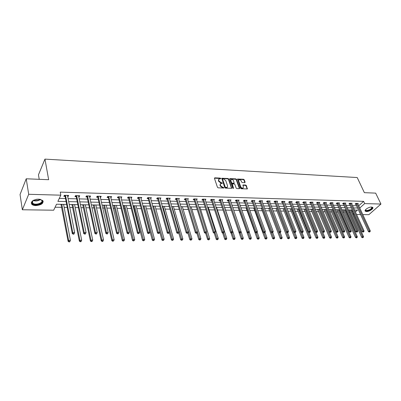 <?xml version="1.0" encoding="UTF-8"?>
<svg xmlns="http://www.w3.org/2000/svg" width="401" height="401" viewBox="0 0 401 401"><rect width="100%" height="100%" fill="white"/><g stroke="black" fill="none" stroke-linecap="round" stroke-linejoin="round"><path stroke-width="0.6" d="M220.776 178.46L220.294 178.099L214.781 177.823L214.425 178.295L217.467 187.312L218.164 187.838L223.878 188.019L223.472 187.357L222.755 187.327L220.545 185.653L220.284 184.901L220.63 183.558L222.284 183.362L222.355 183.072L221.162 182.676L218.961 181.006L218.705 180.26L219.041 178.941L220.7 178.751L220.776 178.46M220.48 178.786L220.019 178.46L214.4 178.189M223.663 188.059L222.475 187.683L222.755 187.327M222.064 183.402L220.886 183.036L221.162 182.676M366.469 211.553L365.296 211.192C363.923 210.104 368.785 206.856 371.552 207.031L372.704 207.387C374.063 208.495 369.221 211.713 366.469 211.553M35.854 205.598C33.97 205.543 32.601 205.096 31.739 204.259C30.611 201.437 32.917 199.728 38.656 199.147L42.706 200.48C43.829 203.302 41.544 205.006 35.854 205.598M244.81 182.671L245.126 182.209L244.234 179.768L243.567 179.262L237.507 179.026L240.575 188.244L241.252 188.756L247.337 188.941L246.344 185.538L245.673 185.031L242.956 184.971L243.397 186.871L243.126 187.989C242.159 188.295 241.357 187.884 240.73 186.756L238.645 180.961L238.906 179.869C239.873 179.558 240.67 179.969 241.302 181.087L241.648 182.049L242.319 182.555L244.81 182.671M66.641 204.425L56.516 204.224L53.679 210.209L22.351 209.763L20.05 194.515L26.225 178.786L48.661 179.708L44.952 159.117L357.216 177.543L364.369 192.665L375.667 193.127L380.95 204.044L368.855 214.685L362.755 214.6M26.225 178.786L28.692 194.29L60.812 195.182L57.869 201.382L66.095 201.568M358.7 205.823L363.627 201.352L60.235 192.129L60.812 195.182M363.627 201.352L364.679 203.598L380.95 204.044M228.715 179.001L228.034 178.485L221.763 178.244L224.745 187.603L225.437 188.129L231.728 188.315L228.715 179.001L228.435 179.357L227.753 178.846L221.638 178.55M229.933 178.58L235.868 178.876L236.54 179.387L239.698 188.209L239.372 188.681L236.831 188.58L236.149 188.064L234.871 184.455L234.189 183.944L232.264 183.924L233.492 188.104L233.417 188.4L232.78 188.074L229.603 179.046L229.933 178.58L229.653 178.936L235.582 179.232L235.868 178.876M44.952 159.117L38.456 174.836L39.223 179.317M59.283 198.4L65.513 198.555M68.02 198.615L76.646 198.831M79.142 198.891L87.558 199.102M90.045 199.162L98.255 199.367M100.731 199.427L108.746 199.628M111.217 199.688L119.037 199.883M121.498 199.944L129.137 200.134M131.583 200.194L139.042 200.38M141.478 200.44L148.761 200.62M151.192 200.68L158.305 200.856M160.721 200.916L167.673 201.086M170.079 201.147L176.871 201.317M179.267 201.372L185.904 201.538M188.29 201.598L194.776 201.758M197.152 201.818L203.487 201.974M205.858 202.034L212.049 202.189M214.41 202.244L220.465 202.395M222.816 202.455L228.735 202.6M231.071 202.66L236.866 202.801M239.191 202.861L244.856 203.001M247.171 203.056L252.71 203.197M255.021 203.252L260.439 203.387M262.735 203.442L268.038 203.573M270.324 203.633L275.512 203.758M277.793 203.818L282.87 203.944M285.136 203.999L290.103 204.124M292.359 204.179L297.226 204.299M299.472 204.355L304.234 204.47M306.469 204.53L311.131 204.645M313.356 204.7L317.918 204.811M320.138 204.866L324.604 204.976M326.815 205.031L331.186 205.142M333.386 205.197L337.672 205.302M339.858 205.357L344.053 205.457M346.233 205.512L350.344 205.613M352.514 205.668L356.539 205.768M67.594 196.44L68.14 196.455L68.646 195.427L64.325 195.307L63.829 196.34L64.997 196.37M78.696 196.736L79.197 196.751L79.714 195.733L75.483 195.618L74.972 196.635L76.115 196.665M89.583 197.026L90.03 197.036L90.571 196.034L86.421 195.919L85.889 196.926L87.012 196.956M100.255 197.312L100.656 197.322L101.212 196.33L97.142 196.214L96.596 197.212L97.694 197.242M110.721 197.593L111.077 197.603L111.648 196.615L107.658 196.505L107.092 197.492L108.17 197.523M120.992 197.863L121.884 196.901L117.969 196.791L117.393 197.768L118.45 197.798M131.062 198.134L131.929 197.177L128.089 197.071L127.493 198.039L128.531 198.069M140.941 198.4L141.784 197.452L138.014 197.347L137.408 198.305L138.425 198.33M150.641 198.66L151.453 197.718L147.753 197.618L147.137 198.565L148.134 198.59M160.159 198.911L160.946 197.979L157.317 197.878L156.686 198.821L157.668 198.846M169.508 199.162L170.27 198.239L166.701 198.139L166.059 199.071L167.022 199.096M178.681 199.407L179.417 198.49L175.919 198.395L175.262 199.317L176.209 199.342M187.693 199.648L188.405 198.741L184.971 198.645L184.305 199.558L185.232 199.583M196.545 199.883L197.237 198.986L193.858 198.891L193.182 199.793L194.094 199.818M205.232 200.099L205.908 199.227L202.59 199.132L201.904 200.029L202.801 200.054M213.768 200.299L214.43 199.462L211.172 199.372L210.475 200.259L211.357 200.279M222.154 200.5L222.806 199.693L219.603 199.603L218.896 200.485L219.763 200.505M230.395 200.695L231.036 199.919L227.883 199.833L227.172 200.706L228.024 200.726M238.495 200.891L239.126 200.144L236.029 200.059L235.307 200.921L236.144 200.946M246.46 201.081L247.081 200.365L244.034 200.279L243.307 201.137L244.129 201.157M254.294 201.277L254.901 200.58L251.908 200.495L251.171 201.347L251.978 201.367M261.993 201.462L262.59 200.791L259.647 200.711L258.906 201.553L259.703 201.573M269.572 201.648L270.159 201.001L267.261 200.921L266.51 201.758L267.297 201.778M277.021 201.833L277.597 201.207L274.75 201.132L273.993 201.954L274.765 201.979M284.354 202.019L284.921 201.412L282.119 201.332L281.357 202.154L282.114 202.174M291.567 202.194L292.123 201.608L289.367 201.533L288.6 202.345L289.342 202.365M298.665 202.375L299.211 201.808L296.499 201.733L295.727 202.535L296.459 202.555M305.647 202.55L306.189 201.999L303.517 201.924L302.74 202.726L303.462 202.746M312.524 202.726L313.056 202.189L310.429 202.114L309.642 202.911L310.354 202.926M319.296 202.896L319.818 202.375L317.231 202.304L316.439 203.091L317.141 203.112M325.958 203.061L326.474 202.56L323.928 202.49L323.131 203.272L323.823 203.287M332.524 203.232L333.03 202.741L330.519 202.67L329.722 203.447L330.399 203.462M338.985 203.397L339.487 202.921L337.015 202.851L336.213 203.618L336.88 203.638M345.351 203.558L345.842 203.096L343.406 203.026L342.604 203.788L343.261 203.808M351.622 203.718L352.103 203.267L349.707 203.202L348.9 203.959L349.547 203.974M357.797 203.878L358.273 203.442L355.913 203.372L355.101 204.124L355.737 204.139M55.087 207.237L61.719 207.347M64.175 207.392L67.228 207.442M69.749 207.482L72.716 207.533M75.162 207.578L78.431 207.633M80.942 207.673L83.503 207.718M85.939 207.758L89.413 207.818M91.919 207.858L94.075 207.893M96.506 207.934L100.18 207.999M102.676 208.039L104.45 208.069M106.872 208.109L110.736 208.174M113.222 208.219L114.631 208.239M117.037 208.284L121.092 208.35M123.563 208.39L124.621 208.41M127.017 208.45L131.247 208.52M133.708 208.565L134.42 208.575M136.811 208.615L141.207 208.69M143.658 208.731L144.044 208.736M146.425 208.776L150.982 208.856M155.864 208.936L160.575 209.016M165.132 209.091L169.994 209.177M174.234 209.247L179.237 209.332M183.172 209.397L188.315 209.482M191.959 209.543L197.232 209.633M200.59 209.693L205.989 209.783M209.071 209.833L214.59 209.929M217.407 209.974L223.041 210.069M225.603 210.114L231.347 210.209M233.693 210.249L239.307 210.345M241.848 210.385L247.111 210.475M249.863 210.52L254.78 210.605M257.738 210.655L262.329 210.731M265.487 210.786L269.758 210.856M273.101 210.911L277.066 210.981M280.595 211.041L284.254 211.101M287.963 211.162L291.337 211.222M295.216 211.287L298.304 211.337M302.349 211.407L305.161 211.452M309.372 211.522L311.913 211.568M316.279 211.643L318.564 211.678M323.081 211.758L325.116 211.788M327.271 211.828L327.562 211.833M329.772 211.868L331.567 211.898M333.712 211.934L334.163 211.944M336.364 211.979L337.923 212.004M340.058 212.044L340.66 212.054M342.855 212.089L344.183 212.109M346.309 212.149L347.06 212.159M349.246 212.199L350.349 212.214M352.238 211.748L352.87 211.172M59.995 204.294L61.082 204.45M63.624 204.5L64.25 204.375M70.997 204.51L72.06 204.665M74.591 204.71L75.167 204.59M81.784 204.721L82.822 204.871M85.343 204.921L85.874 204.801M92.36 204.926L93.378 205.076M95.889 205.127L96.375 205.006M102.741 205.132L103.734 205.277M106.23 205.327L106.681 205.207M112.922 205.327L113.894 205.477M116.38 205.523L116.786 205.402M122.891 205.653L123.864 205.668M126.34 205.718L126.706 205.598M133.017 205.848L133.648 205.858M136.114 205.908L136.445 205.788M142.951 206.039L143.257 206.049M145.713 206.094L146.004 205.974M155.132 206.279L155.393 206.159M206.355 232.425L208.299 238.615L209.698 238.6L199.883 207.031M213.447 207.297L213.768 207.417M221.658 207.457L222.204 207.583M229.728 207.613L230.465 207.743M237.663 207.768L238.384 207.898M245.472 207.918L246.179 208.049M253.151 208.069L253.843 208.194M260.7 208.219L261.382 208.345M268.134 208.365L268.8 208.485M275.447 208.505L276.099 208.63M282.645 208.645L283.281 208.771M289.728 208.786L290.354 208.906M296.7 208.921L297.316 209.041M303.567 209.056L304.169 209.177M310.324 209.187L310.915 209.307M316.98 209.317L317.562 209.432M323.537 209.447L324.103 209.563M329.993 209.573L330.554 209.688M336.354 209.698L336.9 209.808M342.619 209.818L343.156 209.934M348.795 209.944L349.321 210.054M22.351 209.763L28.692 194.29M360.589 214.57L356.549 214.51M354.374 214.48L353.471 214.465M355.406 212.009L357.497 210.109L354.514 210.054M352.344 210.009L348.223 209.929M346.043 209.888L341.837 209.803M339.647 209.763L335.356 209.678M333.151 209.638L328.77 209.548M326.559 209.507L322.083 209.417M319.858 209.377L315.286 209.287M313.056 209.242L308.384 209.152M306.143 209.106L301.372 209.016M299.121 208.971L294.249 208.876M291.983 208.831L287.006 208.731M284.735 208.69L279.642 208.59M277.362 208.545L272.159 208.445M269.868 208.4L264.555 208.294M262.249 208.249L256.815 208.144M254.505 208.099L248.951 207.989M246.625 207.944L240.946 207.833M238.61 207.788L232.806 207.673M230.46 207.628L224.52 207.512M222.169 207.467L216.094 207.347M213.728 207.302L207.512 207.177M205.142 207.132L198.781 207.006M196.395 206.961L189.894 206.836M187.498 206.786L180.841 206.655M178.435 206.61L171.623 206.475M169.207 206.43L162.235 206.294M159.804 206.244L152.666 206.104M150.23 206.059L142.921 205.913M140.47 205.868L132.987 205.723M130.531 205.673L122.861 205.523M120.395 205.477L112.541 205.322M110.064 205.272L102.014 205.117M99.528 205.066L91.283 204.906M88.781 204.856L80.33 204.69M77.824 204.64L69.162 204.475M353.246 213.964L353.877 213.392M359.732 208.054L364.679 203.598M68.606 201.623L77.248 201.813M79.754 201.868L88.185 202.054M90.676 202.109L98.907 202.289M101.393 202.345L109.423 202.525M111.894 202.58L119.734 202.751M122.2 202.806L129.849 202.976M132.305 203.031L139.774 203.192M142.22 203.247L149.513 203.407M151.949 203.462L159.077 203.623M161.498 203.673L168.46 203.828M170.871 203.883L177.673 204.034M180.074 204.084L186.721 204.234M189.112 204.284L195.608 204.43M197.989 204.48L204.335 204.62M206.705 204.675L212.911 204.811M215.272 204.861L221.337 204.996M223.688 205.051L229.623 205.182M231.963 205.232L237.763 205.362M240.094 205.412L245.763 205.538M248.084 205.588L253.632 205.713M255.943 205.763L261.367 205.883M263.668 205.934L268.976 206.049M271.266 206.099L276.464 206.214M278.74 206.264L283.828 206.38M286.093 206.43L291.071 206.54M293.332 206.59L298.199 206.695M300.449 206.746L305.211 206.851M307.452 206.901L312.118 207.006M314.349 207.051L318.915 207.157M321.136 207.202L325.607 207.302M327.817 207.352L332.198 207.447M334.394 207.497L338.685 207.593M340.875 207.638L345.076 207.733M347.256 207.778L351.371 207.873M353.542 207.918L357.572 208.009M358.725 205.823L359.762 208.059M68.14 196.455L67.939 195.407M79.197 196.751L78.982 195.713M90.03 197.036L89.809 196.014M100.656 197.322L100.43 196.305M111.077 197.603L110.841 196.595M121.302 197.873L121.057 196.876M131.327 198.144L131.077 197.157M141.172 198.405L140.911 197.427M150.831 198.665L150.565 197.693M160.31 198.916L160.039 197.954M169.618 199.167L169.342 198.214M178.761 199.412L188.375 231.963L186.886 231.973L176.866 198.42M187.738 199.648L197.568 231.908L196.104 231.918L185.899 198.67M196.555 199.883L196.32 199.127M218.7 179.347L218.425 180.62L218.705 180.26M220.886 183.036L218.68 181.367L218.425 180.62M220.284 183.964L220.009 185.257L220.284 184.901M222.475 187.683L220.264 186.009L220.009 185.257M231.577 188.365L228.435 179.357M222.811 178.901L222.57 179.232L225.277 187.082L225.763 187.447L227.262 187.297L227.603 185.949L225.743 180.595L223.552 178.941L222.811 178.901M222.56 179.046L222.289 179.588L222.57 179.232M227.317 187.257L226.224 187.833L224.996 187.437L222.289 179.588M239.437 188.681L236.254 179.743L235.582 179.232M232.154 184.059L231.878 184.691L233.197 188.43M233.547 180.741C232.916 179.603 232.104 179.197 231.116 179.513L230.851 180.61L231.572 182.661L232.254 183.177L234.174 183.202L233.547 180.741M230.826 179.879L230.565 180.966L230.851 180.61M233.999 183.417L231.968 183.533L231.287 183.016L230.565 180.966M238.62 180.219L238.359 181.312L238.645 180.961M242.841 188.34L243.126 187.989L242.841 188.34C241.868 188.645 241.071 188.234 240.44 187.107L238.359 181.312M247.171 188.991L246.054 185.889L245.382 185.377L242.831 185.272M244.866 182.671L243.948 180.119L243.282 179.613L237.387 179.327M60.992 204.315L68.1 241.342L68.611 240.389L70.436 240.369L63.599 204.365M61.824 204.33L68.611 240.389L69.162 241.502L68.957 241.883L69.689 241.873L69.894 241.492L69.162 241.502M70.436 240.369L69.894 241.492M68.957 241.883L68.1 241.342M65.649 195.658L65.152 196.685L72.27 233.613L72.802 232.625L65.493 195.342M73.358 233.758L73.147 234.154L73.884 234.149L74.1 233.753L73.358 233.758L72.802 232.625L74.651 232.615L67.483 195.397M65.152 196.685L64.31 195.337M72.27 233.613L73.147 234.154M74.1 233.753L74.651 232.615M39.699 199.227L42.155 200.595C44.24 203.703 33.884 206.41 32.16 203.202L31.975 202.084L33.874 200.089M33.052 200.61L32.311 201.758L32.707 203.091C34.897 205.678 43.574 203.071 41.734 200.385L40.646 199.482M37.619 199.172L35.844 199.432M31.198 202.881L31.699 203.753C34.09 206.61 43.729 204.36 43.123 201.101M371.476 207.031C374.058 207.442 369.501 211.061 366.644 210.896L365.461 210.124L365.622 209.648M365.647 209.623L365.762 210.244L366.704 210.535C370.013 209.929 371.677 208.821 371.697 207.197L371.441 207.031M365.1 210.771L366.324 211.187C369.872 210.65 371.998 209.382 372.694 207.377M71.969 204.53L79.373 241.191L79.904 240.249L81.694 240.224L74.566 204.58M72.822 204.545L79.904 240.249L80.446 241.347L80.235 241.723L80.947 241.713L81.162 241.337L80.446 241.347M81.694 240.224L81.162 241.337M80.235 241.723L79.373 241.191M82.731 204.741L90.42 241.041L90.972 240.109L92.726 240.084L85.313 204.791M83.603 204.756L90.972 240.109L91.503 241.196L91.283 241.567L91.984 241.557L92.205 241.186L91.503 241.196M92.726 240.084L92.205 241.186M91.283 241.567L90.42 241.041M76.786 195.964L76.27 196.981L83.689 233.537L84.24 232.56L76.631 195.648M84.786 233.683L84.566 234.069L85.293 234.064L85.513 233.678L84.786 233.683L84.24 232.56L86.055 232.55L78.576 195.703M76.27 196.981L75.453 195.678M83.689 233.537L84.566 234.069M85.513 233.678L86.055 232.55M87.699 196.259L87.167 197.267L94.882 233.462L95.448 232.495L87.543 195.949M95.984 233.608L95.759 233.994L96.466 233.989L96.696 233.603L95.984 233.608L95.448 232.495L97.222 232.485L89.453 196.004M87.167 197.267L86.37 196.014M94.882 233.462L95.759 233.994M96.696 233.603L97.222 232.485M93.288 204.946L101.252 240.896L101.819 239.968L103.533 239.948L95.859 204.996M94.18 204.961L101.819 239.968L102.34 241.046L102.11 241.417L102.801 241.407L103.027 241.036L102.34 241.046M103.533 239.948L103.027 241.036M102.11 241.417L101.252 240.896M103.643 205.147L111.869 240.75L112.45 239.833L114.135 239.813L106.2 205.197M104.556 205.167L112.45 239.833L112.962 240.901L112.731 241.267L113.638 240.891L112.962 240.901M114.135 239.813L113.638 240.891M112.731 241.267L111.869 240.75M113.804 205.347L122.28 240.61L122.876 239.703L124.526 239.683L116.35 205.397M114.736 205.362L123.378 240.76L123.142 241.121L124.039 240.75L123.378 240.76M124.526 239.683L124.039 240.75M123.142 241.121L122.28 240.61M98.4 196.555L97.849 197.548L105.844 233.387L106.43 232.435L98.245 196.244M106.957 233.532L106.721 233.913L107.418 233.908L107.653 233.527L106.957 233.532L106.43 232.435L108.17 232.425L100.115 196.3M97.849 197.548L97.077 196.335M105.844 233.387L106.721 233.913M107.653 233.527L108.17 232.425M108.897 196.841L108.33 197.828L116.591 233.317L117.187 232.369L108.736 196.535M117.709 233.457L117.468 233.838L118.15 233.833L118.39 233.452L117.709 233.457L117.187 232.369L118.896 232.359L110.576 196.585M108.33 197.828L107.573 196.65M116.591 233.317L117.468 233.838M118.39 233.452L118.896 232.359M119.187 197.122L118.606 198.099L127.122 233.247L127.739 232.309L119.027 196.821M128.25 233.387L127.999 233.763L128.671 233.758L128.916 233.382L128.25 233.387L127.739 232.309L129.408 232.299L120.831 196.871M118.606 198.099L117.869 196.961M127.122 233.247L127.999 233.763M128.916 233.382L129.408 232.299M123.774 205.543L132.49 240.47L133.102 239.572L134.721 239.552L126.31 205.593M124.726 205.558L133.593 240.62L133.348 240.976L134.245 240.61L133.593 240.62M134.721 239.552L134.245 240.61M133.348 240.976L132.49 240.47M129.287 197.397L128.691 198.365L137.448 233.181L138.079 232.249L129.127 197.102M138.581 233.317L138.33 233.688L139.237 233.312L138.581 233.317L138.079 232.249L139.718 232.244L130.896 197.152M128.691 198.365L127.969 197.262M137.448 233.181L138.33 233.688M139.237 233.312L139.718 232.244M133.563 205.733L142.505 240.334L143.127 239.447L144.716 239.422L136.084 205.783M134.53 205.753L143.618 240.48L143.368 240.836L144.25 240.475L143.618 240.48M144.716 239.422L144.25 240.475M143.368 240.836L142.505 240.334M139.192 197.673L138.586 198.625L147.573 233.111L148.22 232.194L139.032 197.372M148.711 233.247L148.455 233.618L149.357 233.247L148.711 233.247L148.22 232.194L149.829 232.184L140.766 197.422M138.586 198.625L137.884 197.553M147.573 233.111L148.455 233.618M149.357 233.247L149.829 232.184M143.167 205.919L152.33 240.204L152.966 239.322L154.525 239.302L145.678 205.969M144.154 205.939L153.448 240.344L153.192 240.7L154.069 240.339L153.448 240.344M154.525 239.302L154.069 240.339M153.192 240.7L152.33 240.204M148.916 197.939L148.295 198.886L157.508 233.046L158.164 232.134L148.756 197.643M158.651 233.181L158.385 233.547L159.282 233.176L158.651 233.181L158.164 232.134L159.743 232.129L150.46 197.693M148.295 198.886L147.608 197.843M157.508 233.046L158.385 233.547M159.282 233.176L159.743 232.129M152.706 206.254L161.969 240.074L162.621 239.196L164.154 239.176L155.102 206.154M153.603 206.124L163.092 240.214L162.831 240.565L163.703 240.204L163.092 240.214M164.154 239.176L163.703 240.204M162.831 240.565L161.969 240.074M158.46 198.199L157.824 199.137L167.252 232.981L167.919 232.079L158.3 197.909M168.4 233.116L168.129 233.477L169.016 233.111L168.4 233.116L167.919 232.079L169.468 232.069L159.969 197.954M157.824 199.137L157.152 198.124M167.252 232.981L168.129 233.477M169.016 233.111L169.468 232.069M169.322 232.41L171.433 239.943L172.099 239.076L173.598 239.056L164.35 206.335M162.881 206.304L172.56 240.084L172.295 240.43L173.162 240.079L172.56 240.084M173.598 239.056L173.162 240.079M172.295 240.43L171.433 239.943M167.829 198.455L167.182 199.382L176.811 232.921L177.493 232.024L167.668 198.164M177.964 233.051L177.688 233.407L178.57 233.046L177.964 233.051L177.493 232.024L179.011 232.019L169.307 198.214M167.182 199.382L166.525 198.4M176.811 232.921L177.688 233.407M178.57 233.046L179.011 232.019M178.686 232.77L180.726 239.818L181.397 238.961L182.871 238.941L173.438 206.51M171.994 206.485L181.853 239.958L181.583 240.299L182.445 239.948L181.853 239.958M182.871 238.941L182.445 239.948M181.583 240.299L180.726 239.818M187.347 232.986L187.072 233.342L187.944 232.981L187.347 232.986L186.886 231.973L186.189 232.856L176.37 199.628L175.723 198.665M186.189 232.856L187.072 233.342M187.944 232.981L188.375 231.963M187.879 233.071L189.843 239.693L190.53 238.841L191.979 238.826L182.365 206.685M180.941 206.66L190.976 239.833L190.706 240.174L191.558 239.823L190.976 239.833M191.979 238.826L191.558 239.823M190.706 240.174L189.843 239.693M196.56 232.926L196.274 233.277L197.147 232.921L196.56 232.926L196.104 231.918L195.397 232.796L185.392 199.863L184.761 198.931M195.397 232.796L196.274 233.277M197.147 232.921L197.568 231.908M196.871 233.257L198.801 239.572L199.498 238.73L200.916 238.71L191.132 206.856M197.477 232.129L199.939 239.708L199.658 240.049L200.505 239.703L199.939 239.708M200.916 238.71L200.505 239.703M199.658 240.049L198.801 239.572M194.931 199.197L194.254 200.099L204.44 232.735L205.157 231.868L194.771 198.916M205.603 232.866L205.317 233.212L206.174 232.861L205.603 232.866L205.157 231.868L206.59 231.858L196.325 198.961M194.254 200.099L193.638 199.187M204.44 232.735L205.317 233.212M206.174 232.861L206.59 231.858M205.643 233.207L207.593 239.452L208.299 238.615L208.736 239.587L208.455 239.923L209.297 239.582L208.736 239.587M209.698 238.6L209.297 239.582M208.455 239.923L207.593 239.452M203.648 199.437L202.961 200.33L213.317 232.675L214.044 231.813L203.487 199.157M214.48 232.806L214.189 233.146L215.046 232.801L214.48 232.806L214.044 231.813L215.452 231.808L205.016 199.202M202.961 200.33L202.355 199.442M213.317 232.675L214.189 233.146M215.046 232.801L215.452 231.808M214.249 233.146L216.234 239.337L216.951 238.51L218.319 238.49L208.219 207.192M215.081 232.705L217.377 239.472L217.091 239.803L217.928 239.462L217.377 239.472M218.319 238.49L217.928 239.462M217.091 239.803L216.234 239.337M212.214 199.668L211.517 200.555L222.029 232.62L222.766 231.763L212.054 199.392M223.202 232.745L222.906 233.086L223.457 233.081L223.753 232.74L223.202 232.745L222.766 231.763L224.149 231.758L213.553 199.437M211.517 200.555L210.921 199.688M222.029 232.62L222.906 233.086M223.753 232.74L224.149 231.758M222.665 232.956L224.72 239.222L225.447 238.4L226.796 238.384L216.54 207.357M223.633 232.881L225.868 239.357L225.578 239.683L226.41 239.347L225.868 239.357M226.796 238.384L226.41 239.347M225.578 239.683L224.72 239.222M220.63 199.898L219.923 200.781L230.59 232.56L231.337 231.718L220.465 199.628M231.763 232.685L231.462 233.026L232.304 232.685L231.763 232.685L231.337 231.718L232.695 231.708L221.943 199.668M219.923 200.781L219.337 199.934M230.59 232.56L231.462 233.026M232.304 232.685L232.695 231.708M230.921 232.735L233.061 239.106L233.798 238.294L235.121 238.279L224.72 207.517M232.019 233.011L234.209 239.242L233.918 239.567L234.74 239.232L234.209 239.242M235.121 238.279L234.74 239.232M233.918 239.567L233.061 239.106M228.901 200.129L228.184 200.996L239.001 232.505L239.753 231.668L228.735 199.858M240.174 232.63L239.873 232.966L240.71 232.625L240.174 232.63L239.753 231.668L241.091 231.658L230.189 199.898M228.184 200.996L227.608 200.169M239.001 232.505L239.873 232.966M240.71 232.625L241.091 231.658M239.036 232.525L241.262 238.996L241.998 238.189L243.302 238.174L241.071 231.708M240.199 232.961L242.41 239.126L242.114 239.452L242.931 239.121L242.41 239.126M243.302 238.174L242.931 239.121M242.114 239.452L241.262 238.996M237.026 200.35L236.304 201.212L247.262 232.45L248.024 231.618L236.866 200.079M248.44 232.575L248.134 232.906L248.961 232.57L248.44 232.575L248.024 231.618L249.337 231.613L238.294 200.119M236.304 201.212L235.743 200.405M247.262 232.45L248.134 232.906M248.961 232.57L249.337 231.613M238.299 207.778L249.317 238.891L250.064 238.089L251.342 238.069L249.196 231.978M248.244 232.906L250.47 239.016L250.169 239.337L250.981 239.011L250.47 239.016M251.342 238.069L250.981 239.011M250.169 239.337L249.317 238.891M245.021 200.57L244.289 201.422L255.382 232.4L256.154 231.572L244.861 200.305M256.56 232.52L256.249 232.846L256.765 232.846L257.076 232.515L256.56 232.52L256.154 231.572L257.442 231.567L246.259 200.34M244.289 201.422L243.733 200.635M255.382 232.4L256.249 232.846M257.076 232.515L257.442 231.567M246.089 207.934L257.236 238.78L257.988 237.988L259.247 237.968L257.181 232.229M256.124 232.786L258.389 238.911L258.084 239.227L258.891 238.901L258.389 238.911M259.247 237.968L258.891 238.901M258.084 239.227L257.236 238.78M252.881 200.786L252.144 201.633L263.362 232.344L264.139 231.527L252.715 200.52M264.54 232.465L264.229 232.791L264.735 232.786L265.046 232.46L264.54 232.465L264.139 231.527L265.407 231.517L254.094 200.56M252.144 201.633L251.597 200.856M263.362 232.344L264.229 232.791M265.046 232.46L265.407 231.517M253.758 208.084L265.021 238.675L265.783 237.888L267.021 237.873L265.041 232.47M263.848 232.595L266.174 238.801L265.868 239.116L266.67 238.795L266.174 238.801M267.021 237.873L266.67 238.795M265.868 239.116L265.021 238.675M260.605 200.996L259.863 201.833L271.201 232.294L271.988 231.482L260.444 200.736M272.384 232.41L272.068 232.735L272.88 232.41L272.384 232.41L271.988 231.482L273.231 231.477L261.798 200.771M259.863 201.833L259.327 201.076M271.201 232.294L272.068 232.735M272.88 232.41L273.231 231.477M261.297 208.229L272.675 238.57L273.447 237.788L274.665 237.773L272.72 232.575M271.442 232.415L273.833 238.695L273.522 239.011L274.319 238.69L273.833 238.695M274.665 237.773L274.319 238.69M273.522 239.011L272.675 238.57M268.204 201.202L267.457 202.039L278.916 232.239L279.703 231.437L268.043 200.946M280.093 232.359L279.778 232.68L280.585 232.354L280.093 232.359L279.703 231.437L280.931 231.432L269.377 200.981M267.457 202.039L266.926 201.297M278.916 232.239L279.778 232.68M280.585 232.354L280.931 231.432M268.715 208.375L280.204 238.47L280.981 237.693L282.179 237.678L280.274 232.67M278.916 232.244L281.362 238.595L281.051 238.906L281.843 238.59L281.362 238.595M282.179 237.678L281.843 238.59M281.051 238.906L280.204 238.47M275.682 201.407L274.926 202.234L286.494 232.189L287.291 231.392L275.522 201.152M287.677 232.309L287.357 232.625L287.838 232.625L288.159 232.304L287.677 232.309L287.291 231.392L288.494 231.387L276.83 201.187M274.926 202.234L274.404 201.508M286.494 232.189L287.357 232.625M288.159 232.304L288.494 231.387M276.013 208.52L287.612 238.369L288.394 237.603L289.572 237.587L287.652 232.625M277.176 208.54L288.77 238.495L288.454 238.801L289.241 238.485L288.77 238.495M289.572 237.587L289.241 238.485M288.454 238.801L287.612 238.369M283.036 201.608L282.274 202.43L293.948 232.144L294.755 231.352L282.875 201.352M295.131 232.259L294.81 232.575L295.607 232.254L295.131 232.259L294.755 231.352L295.938 231.342L284.164 201.387M282.274 202.43L281.763 201.718M293.948 232.144L294.81 232.575M295.607 232.254L295.938 231.342M283.201 208.66L294.895 238.269L295.687 237.507L296.84 237.492L294.905 232.575M284.369 208.68L296.053 238.394L295.738 238.7L296.519 238.384L296.053 238.394M296.84 237.492L296.519 238.384M295.738 238.7L294.895 238.269M290.274 201.808L289.502 202.62L301.281 232.094L302.088 231.307L290.113 201.553M302.464 232.209L302.138 232.52L302.605 232.52L302.93 232.204L302.464 232.209L302.088 231.307L303.256 231.302L291.382 201.588M289.502 202.62L289.001 201.924M301.281 232.094L302.138 232.52M302.93 232.204L303.256 231.302M290.269 208.796L302.063 238.174L302.86 237.417L303.998 237.402L302.018 232.46M291.447 208.821L303.221 238.294L302.905 238.595L303.677 238.289L303.221 238.294M303.998 237.402L303.677 238.289M302.905 238.595L302.063 238.174M297.392 202.004L296.62 202.806L308.494 232.044L309.306 231.267L297.231 201.753M309.677 232.159L309.346 232.47L310.133 232.154L309.677 232.159L309.306 231.267L310.454 231.262L298.484 201.788M296.62 202.806L296.123 202.124M308.494 232.044L309.346 232.47M310.133 232.154L310.454 231.262M297.231 208.931L309.116 238.079L309.918 237.327L311.036 237.312L308.996 232.294M298.414 208.956L310.274 238.199L309.958 238.5L310.725 238.194L310.274 238.199M311.036 237.312L310.725 238.194M309.958 238.5L309.116 238.079M304.404 202.194L303.622 202.991L315.587 231.999L316.409 231.227L304.239 201.944M316.77 232.109L316.439 232.42L317.221 232.109L316.77 232.109L316.409 231.227L317.537 231.222L305.472 201.979M303.622 202.991L303.131 202.32M315.587 231.999L316.439 232.42M317.221 232.109L317.537 231.222M304.083 209.066L316.058 237.983L316.86 237.242L317.963 237.227L315.863 232.134M305.271 209.091L317.216 238.104L316.895 238.4L317.657 238.099L317.216 238.104M317.963 237.227L317.657 238.099M316.895 238.4L316.058 237.983M311.301 202.385L310.514 203.177L322.569 231.953L323.391 231.187L311.141 202.134M323.752 232.064L323.422 232.369L324.193 232.059L323.752 232.064L323.391 231.187L324.504 231.182L312.349 202.169M310.514 203.177L310.033 202.515M322.569 231.953L323.422 232.369M324.193 232.059L324.504 231.182M310.835 209.197L322.89 237.893L323.697 237.151L324.785 237.136L322.625 231.978M312.028 209.222L324.048 238.009L323.722 238.304L324.158 238.299L324.484 238.004L324.048 238.009M324.785 237.136L324.484 238.004M323.722 238.304L322.89 237.893M318.088 202.57L317.301 203.357L329.437 231.908L330.269 231.146L317.928 202.325M330.619 232.019L330.289 232.319L331.056 232.014L330.619 232.019L330.269 231.146L331.356 231.141L319.121 202.355M317.301 203.357L316.825 202.711M329.437 231.908L330.289 232.319M331.056 232.014L331.356 231.141M317.477 209.327L329.612 237.803L330.429 237.066L331.497 237.051L319.732 209.372M318.68 209.352L330.429 237.066L330.775 237.918L330.444 238.209L330.875 238.204L331.201 237.913L330.775 237.918M331.497 237.051L331.201 237.913M330.444 238.209L329.612 237.803M324.775 202.751L323.983 203.533L336.198 231.863L337.03 231.106L324.615 202.51M337.381 231.973L337.046 232.274L337.807 231.968L337.381 231.973L337.03 231.106L338.103 231.101L325.787 202.54M323.983 203.533L323.512 202.896M336.198 231.863L337.046 232.274M337.807 231.968L338.103 231.101M324.023 209.457L336.233 237.713L337.051 236.981L338.103 236.971L326.269 209.502M325.226 209.482L337.051 236.981L337.391 237.828L337.066 238.119L337.812 237.823L337.391 237.828M338.103 236.971L337.812 237.823M337.066 238.119L336.233 237.713M331.361 202.931L330.559 203.708L342.85 231.818L343.687 231.071L331.201 202.69M344.033 231.928L343.697 232.224L344.454 231.923L344.033 231.928L343.687 231.071L344.745 231.066L332.354 202.721M330.559 203.708L330.098 203.081M342.85 231.818L343.697 232.224M344.454 231.923L344.745 231.066M330.469 209.583L342.75 237.623L343.572 236.901L344.609 236.886L332.705 209.628M331.677 209.608L343.572 236.901L343.908 237.738L343.582 238.029L344.324 237.733L343.908 237.738M344.609 236.886L344.324 237.733M343.582 238.029L342.75 237.623M337.842 203.112L337.04 203.878L349.401 231.773L350.243 231.031L337.682 202.871M350.579 231.883L350.243 232.179L351 231.878L350.579 231.883L350.243 231.031L351.286 231.026L338.82 202.901M337.04 203.878L336.584 203.262M349.401 231.773L350.243 232.179M351 231.878L351.286 231.026M336.82 209.708L349.171 237.537L349.998 236.821L351.015 236.806L339.045 209.753M338.033 209.733L349.998 236.821L350.329 237.648L349.998 237.938L350.735 237.643L350.329 237.648M351.015 236.806L350.735 237.643M349.998 237.938L349.171 237.537M344.228 203.287L343.421 204.044L355.847 231.733L356.695 230.996L344.068 203.046M357.03 231.838L356.69 232.134L357.441 231.833L357.03 231.838L356.695 230.996L357.722 230.991L345.186 203.076M343.421 204.044L342.97 203.442M355.847 231.733L356.69 232.134M357.441 231.833L357.722 230.991M343.076 209.828L355.492 237.452L356.319 236.74L357.326 236.725L345.291 209.873M344.294 209.853L356.319 236.74L356.649 237.562L356.314 237.848L356.72 237.843L357.05 237.557L356.649 237.562M357.326 236.725L357.05 237.557M356.314 237.848L355.492 237.452M350.514 203.457L349.707 204.214L362.198 231.688L363.05 230.961L350.354 203.222M363.376 231.793L363.035 232.089L363.782 231.793L363.376 231.793L363.05 230.961L364.058 230.951L351.461 203.252M349.707 204.214L349.261 203.618M362.198 231.688L363.035 232.089M363.782 231.793L364.058 230.951M349.241 209.949L361.717 237.367L362.549 236.66L363.542 236.645L351.441 209.994M350.464 209.974L362.549 236.66L362.875 237.477L362.539 237.758L362.875 237.477M363.542 236.645L363.271 237.472M362.539 237.758L361.717 237.367M356.71 203.628L355.898 204.375L368.449 231.648L369.306 230.921L356.549 203.392M369.632 231.753L369.286 232.044L370.028 231.748L369.632 231.753L369.306 230.921L370.298 230.916L357.637 203.422M355.898 204.375L355.456 203.793M368.449 231.648L369.286 232.044M370.028 231.748L370.298 230.916M220.019 178.46L220.294 178.099M223.187 187.713L223.472 187.357M221.598 183.067L221.873 182.706M218.68 181.367L218.961 181.006M220.264 186.009L220.545 185.653M214.505 178.184L214.781 177.823M231.547 188.244L231.833 187.889M221.728 178.545L222.009 178.184M227.753 178.846L228.034 178.485M224.996 187.437L225.277 187.082M225.477 187.803L225.763 187.447M226.224 187.833L226.51 187.478M236.254 179.743L236.54 179.387M239.407 188.56L239.698 188.209M231.878 184.691L232.164 184.34M233.222 188.435L233.492 188.104M231.287 183.016L231.572 182.661M231.968 183.533L232.254 183.177M233.663 183.608L233.943 183.252M240.44 187.107L240.73 186.756M242.891 185.272L243.176 184.921M245.382 185.377L245.673 185.031M246.054 185.889L246.344 185.538M247.141 188.866L247.432 188.52M237.452 179.327L237.733 178.971M243.282 179.613L243.567 179.262M243.948 180.119L244.234 179.768M244.841 182.56L245.126 182.209M61.233 204.761L61.448 204.325M65.553 195.427L65.057 196.46M40.511 199.437C38.265 200.971 35.819 201.332 33.168 200.525M33.549 200.274C35.879 200.871 38.055 200.55 40.07 199.307M72.21 204.971L72.431 204.535M82.972 205.182L83.202 204.746M76.686 195.738L76.17 196.756M87.603 196.039L87.067 197.046M93.528 205.382L93.764 204.956M103.884 205.578L104.13 205.157M114.049 205.773L114.295 205.357M98.305 196.335L97.754 197.332M108.796 196.62L108.23 197.608M119.087 196.906L118.511 197.883M124.019 205.964L124.275 205.553M129.187 197.187L128.591 198.154M133.804 206.154L134.064 205.743M139.092 197.457L138.485 198.415M143.413 206.34L143.678 205.929M148.816 197.728L148.195 198.675M152.846 206.52L153.117 206.114M158.355 197.989L157.723 198.926M167.723 198.249L167.082 199.177M177.026 198.706L176.37 199.628M176.926 198.5L176.27 199.422M186.059 198.956L185.392 199.863M185.959 198.751L185.292 199.663M194.831 198.996L194.154 199.898M203.548 199.237L202.861 200.129M212.109 199.472L211.412 200.36M220.525 199.703L219.818 200.585M228.796 199.934L228.079 200.806M236.926 200.159L236.204 201.021M244.916 200.38L244.184 201.232M246.334 208.309L246.635 207.969M252.775 200.595L252.039 201.442M253.998 208.455L254.319 208.094M260.5 200.806L259.758 201.648M261.537 208.6L261.863 208.239M268.099 201.016L267.352 201.848M268.956 208.741L269.282 208.385M275.577 201.222L274.82 202.049M276.259 208.881L276.585 208.53M282.931 201.427L282.169 202.244M283.442 209.021L283.773 208.67M290.169 201.628L289.397 202.44M290.514 209.157L290.845 208.806M297.286 201.823L296.514 202.625M297.472 209.287L297.808 208.946M304.294 202.014L303.517 202.816M304.324 209.422L304.665 209.076M311.196 202.204L310.409 202.996M311.076 209.548L311.417 209.212M317.983 202.395L317.196 203.177M317.717 209.678L318.063 209.342M324.67 202.58L323.878 203.357M324.264 209.803L324.609 209.467M331.251 202.761L330.454 203.533M330.71 209.923L331.056 209.593M337.737 202.936L336.935 203.703M337.061 210.049L337.406 209.718M344.118 203.117L343.316 203.873M343.316 210.169L343.662 209.843M350.409 203.287L349.602 204.044M349.477 210.284L349.832 209.964M356.604 203.457L355.792 204.209M31.739 204.259L31.654 203.708M226.976 187.653L227.262 187.297M233.888 183.553L234.174 183.202M32.436 201.402L32.707 203.091M32.311 201.758L31.975 202.084M365.607 209.818L365.461 210.124M365.607 209.913L365.762 210.244"/></g></svg>
